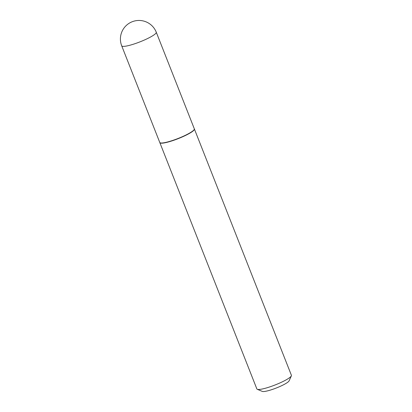 <?xml version="1.0" encoding="UTF-8"?>
<svg xmlns="http://www.w3.org/2000/svg" width="412" height="412" viewBox="0 0 412 412"><rect width="100%" height="100%" fill="white"/><g stroke="black" fill="none" stroke-linecap="round" stroke-linejoin="round"><path stroke-width="0.62" d="M194.33 128.853A18.571 3.002 158.5 0 1 180.039 137.685A18.571 3.002 158.5 0 1 160.428 142.907A18.571 3.002 158.5 0 1 159.768 142.464L121.705 45.835A18.571 3.002 158.5 0 0 122.364 46.278A18.571 3.002 158.5 0 0 143.829 40.268A18.571 3.002 158.5 0 0 156.266 32.224L194.33 128.853M194.356 128.946A18.571 3.002 158.5 0 1 194.402 129.033A18.571 3.002 158.5 0 1 181.965 137.083A18.571 3.002 158.5 0 1 159.841 142.645A18.571 3.002 158.5 0 1 159.815 142.552M194.402 129.033L291.413 375.311A18.571 3.002 158.5 0 1 291.361 375.862A18.571 3.002 158.5 0 1 278.976 383.361A18.571 3.002 158.5 0 1 257.268 389.294A18.571 3.002 158.5 0 1 256.856 388.928L159.841 142.645M291.361 375.862L289.116 380.837A14.611 2.359 158.5 0 1 279.377 386.734A14.611 2.359 158.5 0 1 262.3 391.4L257.268 389.294M156.266 32.224A18.571 18.571 0 0 0 131.562 22.006A18.571 18.571 0 0 0 121.705 45.835"/></g></svg>
